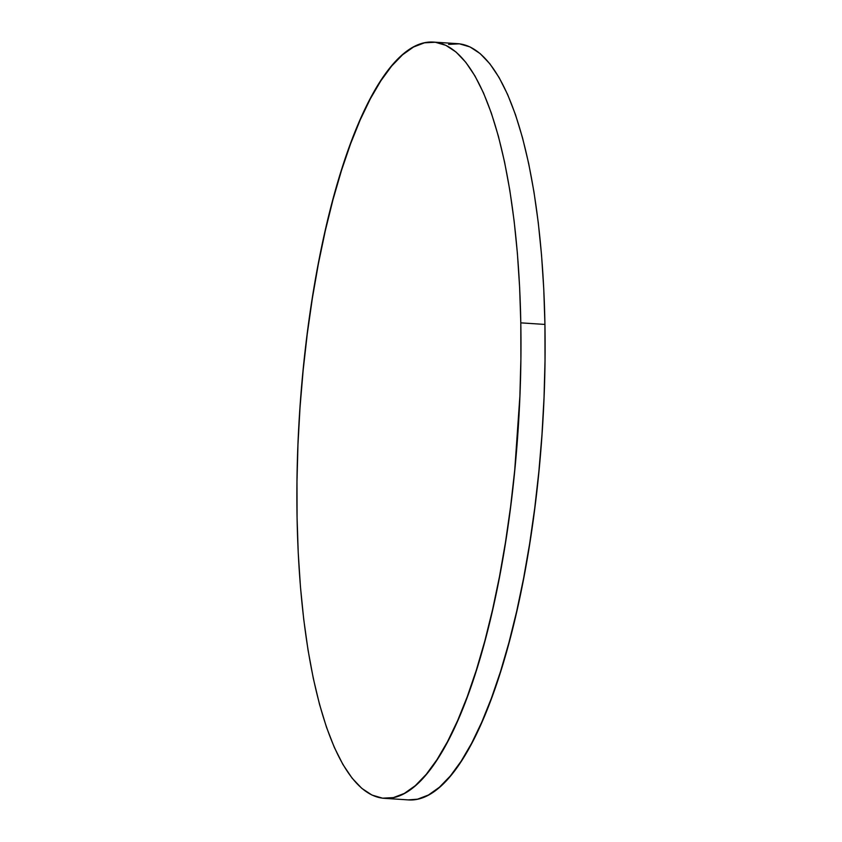 <?xml version="1.0" encoding="UTF-8"?>
<svg xmlns="http://www.w3.org/2000/svg" width="842" height="842" viewBox="0 0 842 842"><rect width="100%" height="100%" fill="white"/><g stroke="black" fill="none" stroke-linecap="round" stroke-linejoin="round"><path stroke-width="1.26" d="M384.236 798.321L408.359 799.9A378.921 109.523 -86.3 0 0 544.932 324.433L520.798 322.854A378.921 109.523 93.7 0 1 384.236 798.321A378.921 109.523 93.7 0 1 297.068 517.567A378.921 109.523 93.7 0 1 433.641 42.1A378.921 109.523 93.7 0 1 520.798 322.854L544.932 324.433A378.921 109.523 -86.3 0 0 457.764 43.679L433.641 42.1M520.798 322.854L519.63 287.501L517.398 253.431L514.125 220.962L509.842 190.418L504.579 162.085L498.401 136.236L491.36 113.123L483.518 92.967L474.972 75.969L465.773 62.276L456.038 52.036L445.85 45.342L435.303 42.258L424.505 42.805L413.548 46.994L402.56 54.783L391.625 66.086L380.858 80.79L370.354 98.777L360.229 119.859L350.577 143.824L341.484 170.452L333.043 199.491L325.328 230.655L318.413 263.641L312.382 298.142L307.277 333.811L303.152 370.312L300.036 407.296L297.973 444.408L296.984 481.287L297.068 517.567L298.236 552.92L300.468 586.99L303.741 619.459L308.025 650.003L313.287 678.336L319.465 704.186L326.507 727.299L334.348 747.454L342.904 764.462L352.093 778.145L361.828 788.386L372.017 795.08L382.563 798.174L393.372 797.616L404.318 793.427L415.317 785.649L426.241 774.345L437.009 759.631L447.512 741.644L457.638 720.573L467.289 696.597L476.383 669.969L484.834 640.93L492.538 609.766L499.453 576.781L505.484 542.28L510.599 506.61L514.725 470.11L519.893 396.014L520.882 359.145L520.798 322.854M408.296 799.9L417.495 799.195L428.452 795.006L439.44 787.217L450.375 775.914L461.142 761.21L471.646 743.223L481.771 722.141L491.423 698.176L500.516 671.548L508.957 642.509L516.672 611.345L523.587 578.359L529.618 543.858L534.723 508.189L538.848 471.688L541.964 434.704L544.027 397.592L545.016 360.713L544.932 324.433L543.764 289.08L541.532 255.01L538.259 222.541L533.975 191.997L528.713 163.664L522.535 137.814L515.493 114.701L507.652 94.546L499.095 77.538L489.907 63.855L480.172 53.614L469.983 46.92L459.437 43.826L448.628 44.384"/></g></svg>

